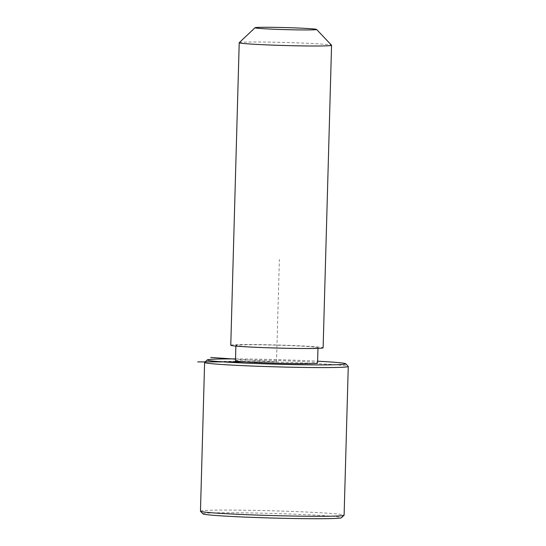 <?xml version="1.0" encoding="UTF-8"?>
<svg xmlns="http://www.w3.org/2000/svg" width="546" height="546" viewBox="0 0 546 546"><rect width="100%" height="100%" fill="white"/><g stroke="black" fill="none" stroke-linecap="round" stroke-linejoin="round"><path stroke-width="0.41" stroke-dasharray="2.73 2.05" d="M235.469 360.763A41.059 1.358 -178.4 0 1 268.543 360.353A41.059 1.358 -178.4 0 1 317.554 363.056M284.916 348.089A41.059 1.358 -178.4 0 1 235.899 345.379A41.059 1.358 -178.4 0 1 268.973 344.97A41.059 1.358 -178.4 0 1 317.984 347.672A41.059 1.358 -178.4 0 1 284.916 348.089M230.767 345.236A46.192 1.529 -178.4 0 1 267.977 344.772A46.192 1.529 -178.4 0 1 323.116 347.816M239.244 42.656A46.192 1.529 -178.4 0 1 276.426 42.247A46.192 1.529 -178.4 0 1 331.545 45.236M235.517 358.913A69.287 2.3 -178.4 0 1 263.063 359.282A69.287 2.3 -178.4 0 1 317.608 361.206M204.654 362.387A71.854 2.382 -178.4 0 1 262.49 361.745A71.854 2.382 -178.4 0 1 348.232 366.4M202.989 513.882A69.287 2.3 -178.4 0 1 258.763 513.11A69.287 2.3 -178.4 0 1 341.434 517.751M200.464 511.172A71.854 2.382 -178.4 0 1 258.34 510.449A71.854 2.382 -178.4 0 1 344.11 515.178M245.004 361.902L276.515 361.909L235.517 359.138M276.515 361.909L279.375 259.357M235.899 345.379L235.879 346.082M317.984 347.672L317.963 348.375"/><path stroke-width="0.82" d="M317.963 348.375L317.554 363.056A41.059 1.358 -178.4 0 1 284.486 363.472A41.059 1.358 -178.4 0 1 235.469 360.763L235.879 346.082M316.591 29.443L331.545 45.236A46.192 1.529 -178.4 0 1 331.565 45.291L323.116 347.816A46.192 1.529 -178.4 0 1 285.913 348.28A46.192 1.529 -178.4 0 1 230.767 345.236L239.216 42.711A46.192 1.529 -178.4 0 1 239.244 42.656L255.057 27.723A30.794 1.024 -178.4 0 1 279.845 27.45A30.794 1.024 -178.4 0 1 316.591 29.443A30.794 1.024 -178.4 0 1 291.803 29.784A30.794 1.024 -178.4 0 1 255.057 27.723M331.565 45.291A46.192 1.529 -178.4 0 1 294.362 45.755A46.192 1.529 -178.4 0 1 239.216 42.711M317.608 361.206A69.287 2.3 -178.4 0 1 345.734 363.766A69.287 2.3 -178.4 0 1 289.967 364.544A69.287 2.3 -178.4 0 1 207.289 359.903A69.287 2.3 -178.4 0 1 235.517 358.913M345.734 363.766L348.232 366.4A71.854 2.382 -178.4 0 1 348.266 366.482A71.854 2.382 -178.4 0 1 290.39 367.199A71.854 2.382 -178.4 0 1 204.614 362.469A71.854 2.382 -178.4 0 1 204.654 362.387L207.289 359.903M348.266 366.482L344.11 515.178A71.854 2.382 -178.4 0 1 344.069 515.26L341.434 517.751A69.287 2.3 -178.4 0 1 285.667 518.366A69.287 2.3 -178.4 0 1 202.989 513.882L200.498 511.247A71.854 2.382 -178.4 0 1 200.464 511.172L204.614 362.469M344.069 515.26A71.854 2.382 -178.4 0 1 286.234 515.902A71.854 2.382 -178.4 0 1 200.498 511.247M235.517 359.138L210.77 357.459M245.004 361.902L197.734 361.896"/></g></svg>
